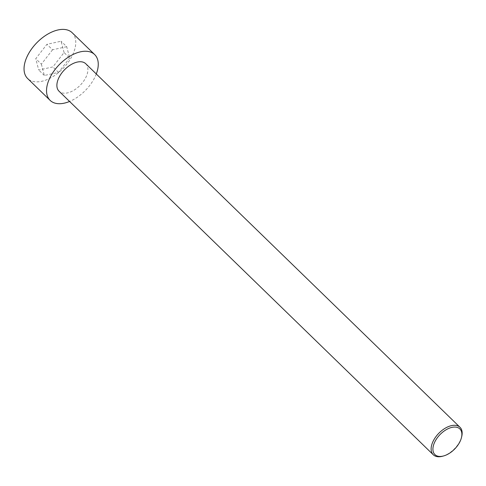 <?xml version="1.0" encoding="UTF-8"?>
<svg xmlns="http://www.w3.org/2000/svg" width="486" height="486" viewBox="0 0 486 486"><rect width="100%" height="100%" fill="white"/><g stroke="black" fill="none" stroke-linecap="round" stroke-linejoin="round"><path stroke-width="0.36" stroke-dasharray="2.43 1.82" d="M72.159 32.708A31.942 18.359 -45.8 0 1 70.02 59.602A31.942 18.359 -45.8 0 1 41.705 81.314A31.942 18.359 -45.8 0 1 27.647 78.532M64.061 52.543L61.084 41.231L46.923 44.311L35.739 58.703L38.722 70.008L52.883 66.928L64.061 52.543L69.686 58.004L66.71 46.699L61.084 41.231M96.289 73.963A31.942 18.359 -45.8 0 1 69.583 101.459M66.71 46.699L52.549 49.779L46.923 44.311M52.549 49.779L41.365 64.164L35.739 58.703M442.685 456.202A19.167 11.014 134.2 0 0 461.7 436.635M85.755 63.733A19.167 11.014 -45.8 0 1 84.473 79.868A19.167 11.014 -45.8 0 1 67.481 92.893A19.167 11.014 -45.8 0 1 59.049 91.222M41.365 64.164L44.348 75.47L58.508 72.39L69.686 58.004M44.348 75.47L38.722 70.008M58.508 72.39L52.883 66.928"/><path stroke-width="0.73" d="M69.583 101.459A31.942 18.359 -45.8 0 1 64.201 103.172A31.942 18.359 -45.8 0 1 50.143 100.389L27.647 78.532A31.942 18.359 -45.8 0 1 36.736 42.829A31.942 18.359 -45.8 0 1 72.159 32.708L94.661 54.566A31.942 18.359 -45.8 0 1 96.289 73.963M50.143 100.389A31.942 18.359 -45.8 0 1 59.231 64.687A31.942 18.359 -45.8 0 1 94.661 54.566M461.445 437.655L461.7 436.635A19.167 11.014 134.2 0 0 459.999 427.279A19.167 11.014 134.2 0 0 451.567 425.608A19.167 11.014 134.2 0 0 434.575 438.639A19.167 11.014 134.2 0 0 433.287 454.775A19.167 11.014 134.2 0 0 441.725 456.445A19.167 11.014 134.2 0 0 442.685 456.202L443.7 455.923A17.891 10.279 134.2 0 0 461.445 437.655A17.891 10.279 134.2 0 0 451.986 427.364A17.891 10.279 134.2 0 0 433.518 445.206A17.891 10.279 134.2 0 0 443.7 455.923M433.287 454.775L59.049 91.222A19.167 11.014 -45.8 0 1 64.498 69.802A19.167 11.014 -45.8 0 1 85.755 63.733L459.999 427.279"/></g></svg>

